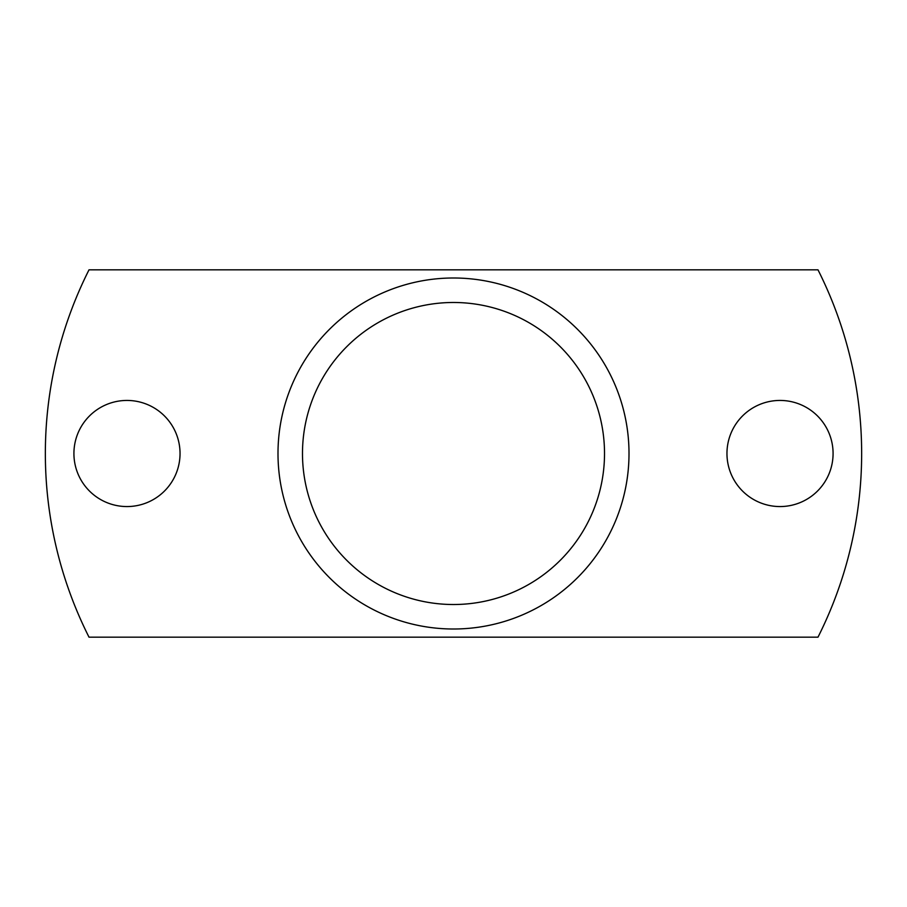<?xml version="1.0" encoding="UTF-8"?>
<svg xmlns="http://www.w3.org/2000/svg" width="907" height="907" viewBox="0 0 907 907"><rect width="100%" height="100%" fill="white"/><g stroke="black" fill="none" stroke-linecap="round" stroke-linejoin="round"><path stroke-width="1.36" d="M817.989 269.832A408.15 408.15 0 0 1 817.989 637.168L89.011 637.168A408.15 408.15 0 0 1 89.011 269.832L817.989 269.832M726.961 453.5A53.059 53.059 0 0 1 780.02 400.44A53.059 53.059 0 0 1 833.079 453.5A53.059 53.059 0 0 1 780.02 506.56A53.059 53.059 0 0 1 726.961 453.5M73.921 453.5A53.059 53.059 0 0 1 126.98 400.44A53.059 53.059 0 0 1 180.04 453.5A53.059 53.059 0 0 1 126.98 506.56A53.059 53.059 0 0 1 73.921 453.5M629.005 453.5A175.505 175.505 0 0 0 453.5 277.995A175.505 175.505 0 0 0 277.995 453.5A175.505 175.505 0 0 0 453.5 629.005A175.505 175.505 0 0 0 629.005 453.5M453.5 302.485A151.016 151.016 0 0 1 604.516 453.5A151.016 151.016 0 0 1 453.5 604.516A151.016 151.016 0 0 1 302.485 453.5A151.016 151.016 0 0 1 453.5 302.485"/></g></svg>
